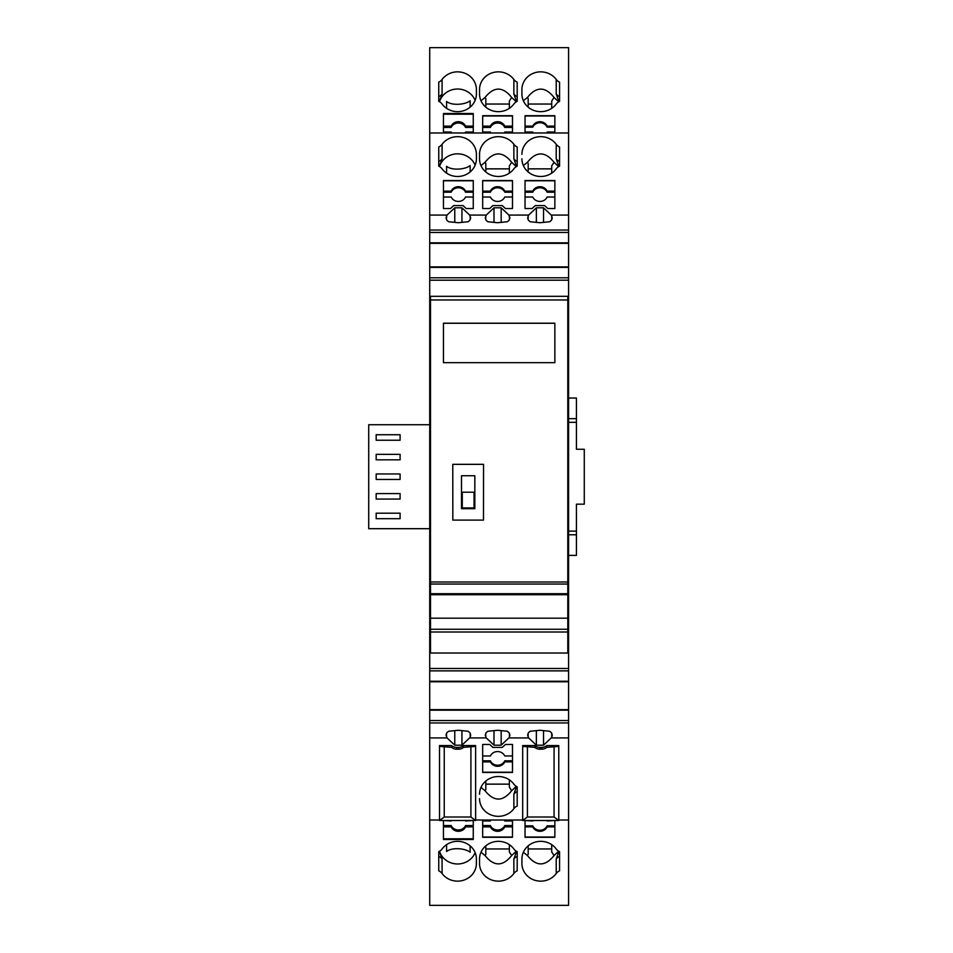 <?xml version="1.0" encoding="UTF-8"?>
<svg xmlns="http://www.w3.org/2000/svg" width="953" height="953" viewBox="0 0 953 953"><rect width="100%" height="100%" fill="white"/><g stroke="black" fill="none" stroke-linecap="round" stroke-linejoin="round"><path stroke-width="1.43" d="M443.455 362.676L554.86 362.676L554.86 323.281L443.455 323.281L443.455 362.676L443.455 323.21L554.86 323.21L554.86 362.676M568.584 215.068L551.263 215.068L543.532 207.814L536.36 207.814L528.629 215.068L508.902 215.068L501.171 207.814L493.999 207.814L486.268 215.068L469.674 215.068L461.943 207.814L454.772 207.814L447.04 215.068L429.72 215.068L429.72 132.979L568.584 132.979L568.584 670.876L429.72 670.876L429.72 820.021L439.536 820.021M558.78 820.021L568.584 820.021L568.584 670.876M568.584 820.021L568.584 905.35L429.72 905.35L429.72 820.021M568.584 132.979L568.584 47.65L429.72 47.65L429.72 132.979M475.618 820.021L522.685 820.021M465.302 820.497A7.85 7.374 -0 0 1 465.552 820.986L473.26 820.497L473.26 839.498L443.455 839.498L443.455 820.497L451.162 820.986A7.85 7.374 -0 0 1 451.412 820.497M513.858 873.52A18.834 17.69 0 0 1 492.761 880.346A18.834 17.69 0 0 1 479.538 863.454L479.538 859.034A18.834 17.69 0 0 1 492.761 842.142A18.834 17.69 0 0 1 513.858 848.968A8.625 8.112 0 0 0 517.193 851.66L517.193 870.828A8.625 8.112 0 0 0 513.858 873.52L513.858 859.022L516.55 851.327M559.566 870.828L559.566 851.66A8.625 8.112 0 0 1 556.218 848.968A18.834 17.69 0 0 0 535.121 842.142A18.834 17.69 0 0 0 521.91 859.034L521.91 863.454A18.834 17.69 0 0 0 535.121 880.346A18.834 17.69 0 0 0 556.218 873.52A8.625 8.112 0 0 1 559.566 870.828L559.566 856.342A8.625 8.112 180 0 0 556.218 859.022L558.911 851.327M533.013 820.497A7.85 7.374 -0 0 0 532.763 820.986L525.043 820.497L525.043 837.282L554.86 837.282L554.86 820.497L547.141 820.986A7.85 7.374 -0 0 0 546.891 820.497M442.085 848.968A8.625 8.112 0 0 1 438.749 851.66L438.749 870.828A8.625 8.112 0 0 1 442.085 873.52A18.834 17.69 0 0 0 463.182 880.346A18.834 17.69 0 0 0 476.405 863.454L476.405 859.034A18.834 17.69 0 0 0 463.182 842.142A18.834 17.69 0 0 0 442.085 848.968M504.232 820.021A7.85 7.374 -0 0 1 504.78 820.986L512.488 820.986L512.488 820.021L512.488 837.282L482.683 837.282L482.683 820.021L482.683 820.986L490.39 820.986A7.85 7.374 -0 0 1 490.938 820.021M482.683 826.882L490.39 826.882A7.85 7.374 -0 0 0 504.78 826.882L512.488 826.882M482.683 837.02L512.488 837.02M504.78 826.882L504.78 825.548L512.488 825.548M490.39 826.882L490.39 825.548A7.85 7.374 -0 0 0 504.78 825.548M482.683 825.548L490.39 825.548M443.455 826.882L451.162 826.882A7.85 7.374 -0 0 0 465.552 826.882L473.26 826.882M443.455 838.807L473.26 838.807M443.455 825.548L451.162 825.548A7.85 7.374 -0 0 0 465.552 825.548L473.26 825.548M465.552 826.882L465.552 825.548M451.162 826.882L451.162 825.548M513.858 859.022A8.625 8.112 180 0 1 517.193 856.342L517.193 851.66M516.288 851.184L511.678 855.532L509.355 851.958L509.355 844.668M480.991 852.232L485.053 855.532C493.928 866.658 502.803 866.658 511.678 855.532M485.053 855.532L485.816 854.365L485.816 845.847M509.355 848.956L485.816 848.956M523.352 852.232L527.414 855.532L528.176 854.365L528.176 845.847M558.649 851.184L554.05 855.532L551.716 851.958L551.716 844.668M551.716 848.956L528.176 848.956M554.05 855.532C545.176 866.658 536.301 866.658 527.414 855.532M559.566 851.66L559.566 856.342M554.86 825.834L547.141 825.834A7.85 7.374 -0 0 1 532.763 825.834L525.043 825.834M525.043 826.882L532.763 826.882A7.85 7.374 -0 0 0 547.141 826.882L554.86 826.882M554.86 837.02L525.043 837.02M532.763 826.882L532.763 825.834M547.141 826.882L547.141 825.834M438.749 856.342A8.625 8.112 180 0 1 442.085 859.022L439.393 851.327M470.127 852.268L470.127 845.847L470.127 852.268C465.636 848.349 451.96 847.05 446.588 851.517L446.588 844.668M439.512 851.267A18.834 17.69 180 0 0 456.797 863.966A18.834 17.69 180 0 0 475.142 852.661M429.72 653.019L430.506 653.019L430.506 299.981L429.72 299.981L429.72 670.876M429.72 299.981L429.72 215.068M568.584 299.981L567.797 299.981L567.797 618.175L430.506 618.187L567.797 618.175L567.797 653.019L568.584 653.019M430.506 315.669L430.506 296.323L567.797 296.323L430.506 296.323M568.584 243.349L429.72 243.349M568.584 266.888L429.72 266.888M568.584 242.836L429.72 242.836M568.584 232.449L429.72 232.449M568.584 230.042L429.72 230.042M528.629 215.068L527.64 217.975L528.403 220.25L530.202 221.739L539.946 222.728L549.69 221.739L551.489 220.25L552.264 217.975L551.263 215.068M486.268 215.068L485.268 217.975L486.042 220.25L487.841 221.739L497.585 222.728L507.33 221.739L509.128 220.25L509.903 217.975L508.902 215.068M447.04 215.068L446.04 217.975L446.814 220.25L448.613 221.739L458.357 222.728L468.102 221.739L469.9 220.25L470.675 217.975L469.674 215.068M438.749 166.156L438.749 146.988A8.625 8.112 -0 0 0 442.085 144.296A18.834 17.69 -0 0 1 463.182 137.47A18.834 17.69 -0 0 1 476.405 154.362L476.405 158.782A18.834 17.69 -0 0 1 463.182 175.674A18.834 17.69 -0 0 1 442.085 168.848A8.625 8.112 -0 0 0 438.749 166.156M513.858 144.296A8.625 8.112 -0 0 0 517.193 146.988L517.193 166.156A8.625 8.112 -0 0 0 513.858 168.848A18.834 17.69 -0 0 1 492.761 175.674A18.834 17.69 -0 0 1 479.538 158.782L479.538 154.362A18.834 17.69 -0 0 1 492.761 137.47A18.834 17.69 -0 0 1 513.858 144.296L513.858 158.794L516.55 166.489M512.488 180.534L482.683 180.534L482.683 208.54L489.735 208.54L492.88 205.598L502.291 205.598L505.424 208.54L512.488 208.54L512.488 180.534M547.796 208.54L554.86 208.54L554.86 197.021L547.141 197.021A7.85 7.374 0 0 1 532.763 197.021L525.043 197.021L525.043 208.54L532.108 208.54L535.241 205.598L544.651 205.598L547.796 208.54M554.86 208.54L554.86 180.534L525.043 180.534L525.043 208.54M450.507 208.54L453.652 205.598L463.063 205.598L466.208 208.54L473.26 208.54L473.26 180.534L443.455 180.534L443.455 208.54L450.507 208.54M521.91 154.362A18.834 17.69 -0 0 1 535.121 137.47A18.834 17.69 -0 0 1 556.218 144.296A8.625 8.112 -0 0 0 559.566 146.988L559.566 166.156A8.625 8.112 -0 0 0 556.218 168.848A18.834 17.69 -0 0 1 535.121 175.674A18.834 17.69 -0 0 1 521.91 158.782L521.91 158.829M558.911 166.489L556.218 158.794A8.625 8.112 180 0 0 559.566 161.474M551.716 173.16L551.716 165.858L554.05 162.284L558.649 166.632M554.05 162.284C545.176 151.158 536.301 151.158 527.414 162.284L523.352 165.584M528.176 171.969L528.176 163.451L528.176 171.969M528.176 163.451L527.414 162.284M551.716 168.86L528.176 168.86M438.749 146.988L438.749 161.474A8.625 8.112 180 0 0 442.085 158.794L439.393 166.489M446.588 173.16L446.588 166.298L446.588 173.16M470.127 171.969L470.127 165.548C465.636 169.467 451.96 170.766 446.588 166.298M439.512 166.549A18.834 17.69 180 0 1 456.797 153.85A18.834 17.69 180 0 1 475.142 165.155M509.355 173.16L509.355 165.858L511.678 162.284L516.288 166.632M511.678 162.284C502.803 151.158 493.928 151.158 485.053 162.284L480.991 165.584M485.816 171.969L485.816 163.451L485.816 171.969M509.355 168.86L485.816 168.86M485.816 163.451L485.053 162.284M482.683 180.796L512.488 180.796M482.683 191.124L490.39 191.124L490.39 192.196L482.683 192.196M512.488 191.124L504.78 191.124A7.85 7.374 0 0 0 490.39 191.124M504.78 191.124L504.78 192.196L512.488 192.196L512.488 197.021L504.78 197.021A7.85 7.374 0 0 1 490.39 197.021L482.683 197.021L482.683 208.54M512.488 208.54L512.488 197.021M504.78 192.196A7.85 7.374 0 0 0 490.39 192.196M525.043 180.796L554.86 180.796M525.043 191.124L532.763 191.124L532.763 192.196A7.85 7.374 0 0 1 547.141 192.196L554.86 192.196M554.86 191.124L547.141 191.124A7.85 7.374 0 0 0 532.763 191.124M547.141 191.124L547.141 192.196M525.043 192.196L532.763 192.196M443.455 208.54L443.455 197.021L451.162 197.021A7.85 7.374 0 0 0 465.552 197.021L473.26 197.021L473.26 208.54M443.455 180.796L473.26 180.796M443.455 191.124L451.162 191.124L451.162 192.196L443.455 192.196M473.26 191.124L465.552 191.124A7.85 7.374 0 0 0 451.162 191.124M465.552 191.124L465.552 192.196L473.26 192.196M465.552 192.196A7.85 7.374 0 0 0 451.162 192.196M528.129 215.604L528.129 219.44M536.36 207.814L536.36 222.371M551.763 215.604L551.763 219.44M543.532 207.814L543.532 222.371M485.768 215.604L485.768 219.44M493.999 207.814L493.999 222.371M509.402 215.604L509.402 219.44M501.171 207.814L501.171 222.371M446.54 215.604L446.54 219.44M454.772 207.814L454.772 222.371M470.174 215.604L470.174 219.44M461.943 207.814L461.943 222.371M451.71 132.979A7.85 7.374 0 0 1 451.162 132.014L443.455 132.014L443.455 132.979L443.455 113.502L473.26 113.502L473.26 132.979L473.26 132.014L465.552 132.014A7.85 7.374 0 0 1 465.004 132.979M513.858 79.48A8.625 8.112 -0 0 0 517.193 82.172L517.193 101.34A8.625 8.112 -0 0 0 513.858 104.032A18.834 17.69 -0 0 1 492.761 110.858A18.834 17.69 -0 0 1 479.538 93.966L479.538 89.546A18.834 17.69 -0 0 1 492.761 72.654A18.834 17.69 -0 0 1 513.858 79.48L513.858 93.978L516.55 101.673M559.566 101.34A8.625 8.112 -0 0 0 556.218 104.032A18.834 17.69 -0 0 1 535.121 110.858A18.834 17.69 -0 0 1 521.91 93.966L521.91 89.546A18.834 17.69 -0 0 1 535.121 72.654A18.834 17.69 -0 0 1 556.218 79.48A8.625 8.112 -0 0 0 559.566 82.172L559.566 101.34L559.566 82.172M546.593 132.979A7.85 7.374 0 0 0 547.141 132.014L554.86 132.014L554.86 132.979L554.86 115.718L525.043 115.718L525.043 132.979L525.043 132.014L532.763 132.014A7.85 7.374 0 0 0 533.299 132.979M438.749 101.34L438.749 82.172A8.625 8.112 -0 0 0 442.085 79.48A18.834 17.69 -0 0 1 463.182 72.654A18.834 17.69 -0 0 1 476.405 89.546L476.405 93.966A18.834 17.69 -0 0 1 463.182 110.858A18.834 17.69 -0 0 1 442.085 104.032A8.625 8.112 -0 0 0 438.749 101.34M504.232 132.979A7.85 7.374 0 0 0 504.78 132.014L512.488 132.014L512.488 132.979L512.488 115.718L482.683 115.718L482.683 132.979L482.683 132.014L490.39 132.014A7.85 7.374 0 0 0 490.938 132.979M482.683 115.98L512.488 115.98M482.683 126.118L490.39 126.118L490.39 127.452A7.85 7.374 0 0 1 504.78 127.452L512.488 127.452M512.488 126.118L504.78 126.118A7.85 7.374 0 0 0 490.39 126.118M482.683 127.452L490.39 127.452M504.78 126.118L504.78 127.452M443.455 114.193L473.26 114.193M443.455 126.118L451.162 126.118L451.162 127.452A7.85 7.374 0 0 1 465.552 127.452L473.26 127.452M473.26 126.118L465.552 126.118A7.85 7.374 0 0 0 451.162 126.118M465.552 126.118L465.552 127.452M443.455 127.452L451.162 127.452M513.858 93.978A8.625 8.112 180 0 0 517.193 96.658L517.193 101.34M509.355 108.332L509.355 101.042L511.678 97.468L516.288 101.816M511.678 97.468C502.803 86.342 493.928 86.342 485.053 97.468L480.991 100.768M485.053 97.468L485.816 98.635L485.816 107.153M509.355 104.044L485.816 104.044M523.352 100.768L527.414 97.468L528.176 98.635L528.176 107.153M558.911 101.673L556.218 93.978L556.218 79.48M551.716 108.332L551.716 101.042L554.05 97.468L558.649 101.816M554.05 97.468C545.176 86.342 536.301 86.342 527.414 97.468M551.716 104.044L528.176 104.044M554.86 115.98L525.043 115.98M525.043 126.118L532.763 126.118L532.763 127.166L525.043 127.166M554.86 126.118L547.141 126.118A7.85 7.374 0 0 0 532.763 126.118M547.141 126.118L547.141 127.166A7.85 7.374 0 0 0 532.763 127.166M554.86 127.166L547.141 127.166M438.749 96.658A8.625 8.112 180 0 0 442.085 93.978L439.393 101.673M470.127 100.732L470.127 107.153L470.127 100.732C465.636 104.651 451.96 105.95 446.588 101.483L446.588 108.332M439.512 101.733A18.834 17.69 180 0 1 456.797 89.034A18.834 17.69 180 0 1 475.142 100.339M429.72 424.74L368.728 424.74L368.728 528.689L429.72 528.689M474.832 508.688L474.832 475.738L461.49 475.738L461.49 508.688L474.832 508.688M474.046 492.213L474.046 507.901L462.276 507.901L462.276 492.213L474.046 492.213M452.782 473.629L452.782 464.337L483.54 464.337L483.493 520.112L452.83 520.112L452.782 464.325L483.54 464.325L483.54 473.641M376.173 473.963L376.173 479.454L400.105 479.454L400.105 473.963L376.173 473.963M376.173 454.343L376.173 459.834L400.105 459.834L400.105 454.343L376.173 454.343M376.173 434.735L376.173 440.226L400.105 440.226L400.105 434.735L376.173 434.735M376.173 513.19L376.173 518.682L400.105 518.682L400.105 513.19L376.173 513.19M376.173 493.571L376.173 499.062L400.105 499.062L400.105 493.571L376.173 493.571M568.584 531.107L576.434 531.107L576.434 504.173L584.272 504.173L584.272 449.256L576.434 449.256L576.434 422.322L568.584 422.322M576.434 422.322L576.434 398.02L568.584 398.02M576.434 531.107L576.434 555.396L568.584 555.396M576.434 418.653L568.584 418.653M576.434 534.776L568.584 534.776M568.584 709.651L429.72 709.651M568.584 710.164L429.72 710.164M568.584 720.551L429.72 720.551M568.584 722.958L429.72 722.958M447.04 737.932L446.04 735.025L446.814 732.75L448.613 731.261L458.357 730.272L468.102 731.261L469.9 732.75L470.675 735.025L470.174 737.396L461.943 745.186L454.772 745.186L447.04 737.932L429.72 737.932M486.268 737.932L485.268 735.025L486.042 732.75L487.841 731.261L497.585 730.272L507.33 731.261L509.128 732.75L509.903 735.025L509.402 737.396L501.171 745.186L493.999 745.186L486.268 737.932L469.674 737.932M528.629 737.932L527.64 735.025L528.403 732.75L530.202 731.261L539.946 730.272L549.69 731.261L551.489 732.75L552.264 735.025L551.763 737.396L543.532 745.186L536.36 745.186L528.629 737.932L508.902 737.932M568.584 737.932L551.263 737.932M479.538 798.638A18.834 17.69 180 0 0 492.761 815.53A18.834 17.69 180 0 0 513.858 808.704A8.625 8.112 -0 0 1 517.193 806.012L517.193 786.844A8.625 8.112 -0 0 1 513.858 784.152A18.834 17.69 180 0 0 492.761 777.326A18.834 17.69 180 0 0 479.538 794.218L479.538 794.183M463.599 745.556L463.599 747.343L475.618 746.413L475.618 820.497L439.536 820.497L439.524 745.556L451.543 745.556A7.457 7.005 180 0 0 456.582 747.402L458.56 747.402A7.457 7.005 180 0 0 463.599 745.556L475.618 745.556L475.618 819.651M482.683 772.466L482.683 744.46L489.735 744.46L492.88 747.402L502.291 747.402L505.424 744.46L512.488 744.46L512.488 772.466L482.683 772.466M522.685 746.413L522.685 745.556L534.704 745.556A7.457 7.005 180 0 0 539.743 747.402L541.721 747.402A7.457 7.005 180 0 0 546.76 745.556L558.78 745.556L558.78 820.497L522.685 820.497L522.685 746.413L534.704 747.343A7.457 7.005 180 0 0 539.743 749.177L541.721 749.177A7.457 7.005 180 0 0 546.76 747.343L558.78 746.413M546.76 745.556L546.76 747.343M534.704 745.556L534.704 747.343M558.78 820.497L554.074 817.007L527.402 817.007L527.402 747.343M522.685 820.497L527.402 817.007M554.074 747.343L554.074 817.007M516.288 786.368L511.678 790.716L509.355 787.142L509.355 779.84M516.55 786.511L513.858 794.206A8.625 8.112 180 0 1 517.193 791.526M485.816 789.549L485.816 781.031L485.816 789.549L485.053 790.716L480.991 787.416M509.355 784.14L485.816 784.14M511.678 790.716C502.803 801.842 493.928 801.842 485.053 790.716M439.524 746.413L451.543 747.343A7.457 7.005 180 0 0 456.582 749.177L458.56 749.177A7.457 7.005 180 0 0 463.599 747.343M451.543 745.556L451.543 747.343M475.618 820.497L470.913 817.007L444.241 817.007L444.241 747.343M439.536 820.497L444.241 817.007M470.913 747.343L470.913 817.007M475.618 745.556L475.618 746.413M482.683 761.876L490.39 761.876A7.85 7.374 -0 0 0 504.78 761.876L512.488 761.876M482.683 772.204L512.488 772.204M512.488 744.46L512.488 755.979L504.78 755.979A7.85 7.374 -0 0 0 490.39 755.979L482.683 755.979L482.683 744.46M504.78 761.876L504.78 760.804L512.488 760.804L512.488 755.979M490.39 761.876L490.39 760.804L482.683 760.804M504.78 760.804A7.85 7.374 -0 0 1 490.39 760.804M454.772 745.186L454.772 730.629M446.54 737.396L446.54 733.56M461.943 745.186L461.943 730.629M470.174 737.396L470.174 733.56M509.402 737.396L509.402 733.56M501.171 745.186L501.171 730.629M493.999 745.186L493.999 730.629M485.768 737.396L485.768 733.56M551.763 737.396L551.763 733.56M543.532 745.186L543.532 730.629M536.36 745.186L536.36 730.629M528.129 737.396L528.129 733.56M568.584 681.776L429.72 681.776M430.506 299.981L567.797 299.981L567.797 296.323M567.797 581.223L567.797 581.997L430.506 581.997M568.584 296.669L567.797 296.669M430.506 296.669L429.72 296.669M568.584 280.194L429.72 280.194M568.584 277.799L429.72 277.799M568.584 267.4L429.72 267.4M430.506 584.058L567.797 584.058M567.797 593.707L430.506 593.707M430.506 594.72L567.797 594.72M567.797 629.254L430.506 629.254M430.506 632.006L567.797 632.006M567.797 653.019L430.506 653.019M568.584 668.47L429.72 668.47M568.584 681.264L429.72 681.264M556.218 873.52L556.218 859.022M442.085 859.022L442.085 873.52M556.218 144.296L556.218 158.794M442.085 158.794L442.085 144.296M517.193 161.474A8.625 8.112 180 0 1 513.858 158.794M559.566 96.658A8.625 8.112 180 0 1 556.218 93.978M442.085 93.978L442.085 79.48M541.721 747.402L541.721 749.177M539.743 747.402L539.743 749.177M513.858 808.704L513.858 794.206M456.582 747.402L456.582 749.177M458.56 747.402L458.56 749.177"/></g></svg>
